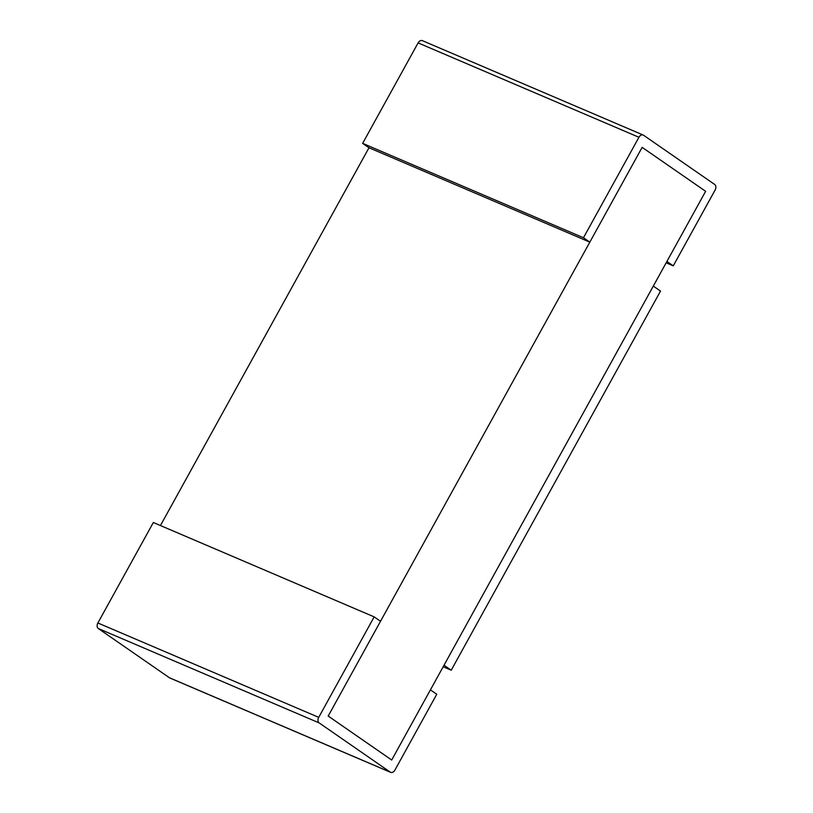 <?xml version="1.0" encoding="UTF-8"?>
<svg xmlns="http://www.w3.org/2000/svg" width="813" height="813" viewBox="0 0 813 813"><rect width="100%" height="100%" fill="white"/><g stroke="black" fill="none" stroke-linecap="round" stroke-linejoin="round"><path stroke-width="1.22" d="M673.266 265.851L666.914 261.451L705.633 191.309L642.148 147.356L705.633 191.309L391.693 760.023L328.198 716.06L642.148 147.356L589.821 242.142L368.99 147.763L362.639 143.362L418.106 42.896A4.35 3.059 -66.9 0 1 422.354 40.65L643.185 135.029A4.35 3.059 -66.9 0 1 643.571 135.243L714.678 184.47A4.35 3.059 -66.9 0 1 715.125 190.018L673.266 265.851L666.162 262.812M160.446 525.544L368.99 147.763M451.225 670.217L444.02 665.227L653.306 286.095L660.522 291.084L451.225 670.217L443.166 666.772M589.821 242.142L583.47 237.742L638.937 137.275A4.35 3.059 -66.9 0 1 643.185 135.029M583.47 237.742L362.639 143.362M374.173 616.884L380.525 621.284L328.198 716.06L391.693 760.023L430.412 689.871L436.764 694.261L394.894 770.104A4.35 3.059 -66.9 0 1 390.647 772.35A4.35 3.059 -66.9 0 1 390.27 772.137L319.163 722.909A4.35 3.059 -66.9 0 1 318.716 717.361L374.173 616.884L153.342 522.505L97.875 622.982A4.35 3.059 -66.9 0 0 98.322 628.53L169.429 677.757A4.35 3.059 -66.9 0 0 169.815 677.971L390.647 772.35M638.937 137.275L418.106 42.896M318.716 717.361L97.875 622.982M319.163 722.909L98.322 628.53M390.27 772.137L169.429 677.757"/></g></svg>
